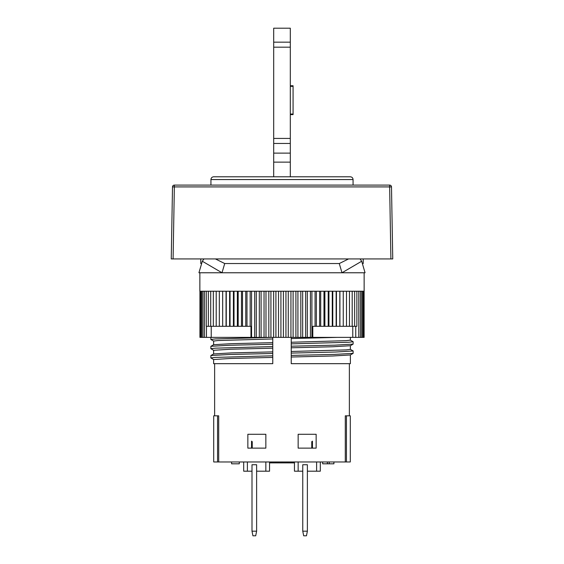 <?xml version="1.0" encoding="UTF-8"?>
<svg xmlns="http://www.w3.org/2000/svg" width="564" height="564" viewBox="0 0 564 564"><rect width="100%" height="100%" fill="white"/><g stroke="black" fill="none" stroke-linecap="round" stroke-linejoin="round"><path stroke-width="0.85" d="M173.099 258.925L171.252 258.925L172.506 186.91A1.847 1.847 0 0 1 174.354 185.098L389.646 185.098L389.646 186.91L391.494 186.91L392.748 258.925L390.901 258.925L389.646 186.91L174.354 186.91L173.099 258.925L390.901 258.925M297.919 291.228L297.919 337.378L199.931 337.378L199.931 291.228M295.903 291.228L295.903 337.378M364.14 272.772L364.14 291.228L199.86 291.228L199.86 272.772M293.111 291.228L293.111 337.378M353.684 337.378L326.831 337.378M319.153 337.378L315.459 337.378M339.288 263.543L224.712 263.543L222.012 272.772L202.314 261.238L198.937 272.772L341.988 272.772L339.288 263.543L348.573 258.925M364.111 291.228L364.111 337.378L297.919 337.378M213.615 359.536L230.479 358.471L272.772 357.414L272.772 351.88L231.318 352.909L213.657 353.931L210.887 355.531L229.365 354.502L272.772 353.466M213.657 359.578L210.844 357.928L215.413 357.4L272.772 355.806L272.772 363.674L213.615 363.674L213.615 359.522M272.772 346.867L272.764 347.53M272.772 356.096L272.764 356.758M350.336 340.092L353.149 341.742L348.587 342.27L291.228 343.857L291.228 337.378L291.228 363.674L350.385 363.674L350.385 354.939M350.385 337.378L350.385 340.141L346.028 340.67L291.228 342.256M291.228 338.562L337.3 337.378M353.113 353.367L350.343 354.96L332.668 355.99L291.228 357.019L291.228 355.426L334.621 354.396L353.113 353.367L353.156 350.97L350.343 349.32M353.156 350.97L335.467 352.028L291.228 353.085L291.228 346.197L334.621 345.168L353.106 344.132L353.149 341.742M213.685 350.364L210.844 348.7L215.406 348.171L272.772 346.578L272.772 337.378L272.772 342.651L231.339 343.68L213.657 344.703L210.894 346.303L229.365 345.274L272.772 344.237M210.844 348.7L210.894 346.303M213.643 350.293L230.521 349.243L272.772 348.185L272.772 346.578L272.772 351.88L272.772 348.185M210.844 357.928L210.887 355.531M213.657 341.121L210.844 339.465L215.321 338.943L271.665 337.378M213.615 344.731L213.615 341.065L217.972 340.536L272.772 338.957M247.85 434.28L247.85 448.126L265.848 448.126L265.848 434.28L247.85 434.28M291.228 343.575L291.236 342.912M316.15 434.28L316.15 448.126L298.152 448.126L298.152 434.28L316.15 434.28M291.369 461.965L291.369 462.889L293.922 462.889L293.922 461.965M307.38 531.182L307.38 464.736L302.762 464.736L302.762 531.182L303.686 535.8L306.456 535.8L307.38 531.182L302.762 531.182M287.795 461.965L287.795 462.889L269.895 462.889L269.895 461.965M311.765 441.661L312.456 441.168L312.456 441.661L311.765 441.661L311.765 448.126M243.697 461.965L243.697 471.194L252.002 471.194M269.543 461.965L269.543 471.194L256.62 471.194M294.457 461.965L294.457 471.194L298.152 471.194L298.152 461.965M333.923 461.965L333.923 463.812L327.367 463.812L327.367 461.965M329.228 463.812L329.228 461.965M298.152 471.194L302.762 471.194M320.303 461.965L320.303 471.194L307.38 471.194M203.949 258.925L202.314 261.238M215.427 258.925L224.712 263.543M201.644 263.543L200.784 263.543L200.784 258.925M363.216 258.925L363.216 263.543L362.356 263.543M264.044 291.228L264.044 337.378M265.982 291.228L265.982 337.378M272.772 357.414L272.772 363.674M350.385 345.704L350.385 349.37L346.028 349.899L291.228 351.485M218.705 415.823L218.705 461.965L217.556 461.965L217.556 415.823L218.536 415.823M346.444 415.823L346.444 461.965L350.293 461.965L350.293 415.823L345.295 415.823L345.295 461.965L218.705 461.965M360.051 258.925L361.686 261.238L341.988 272.772L365.063 272.772L361.686 261.238M200.234 291.228L200.234 337.378M213.333 291.228L213.333 326.302L206.276 326.302L206.276 291.228M216.209 291.228L216.209 326.302L213.333 326.302M278.517 291.228L278.517 337.378M275.916 291.228L275.916 337.378M219.333 291.228L219.333 326.302L216.209 326.302M250.169 291.228L250.169 326.302L250.959 326.302L250.959 337.378M283.396 291.228L283.396 337.378M285.941 291.228L285.941 337.378M352.197 291.228L352.197 326.302L312.794 326.302L312.794 337.378M346.486 291.228L346.486 326.302M307.331 291.228L307.331 337.378M305.667 291.228L305.667 337.378M233.404 291.228L233.404 326.302L219.333 326.302M230.049 291.228L230.049 326.302M356.864 291.228L356.864 326.302L352.197 326.302M360.417 291.228L360.417 337.378M226.263 291.228L226.263 326.302M226.044 291.228L226.044 326.302M280.928 291.228L280.928 337.378M261.097 291.228L261.097 337.378M324.892 291.228L324.892 326.302M323.983 291.228L323.983 326.302M343.257 291.228L343.257 326.302M336.447 291.228L336.447 326.302M336.137 291.228L336.137 326.302M310.419 291.228L310.419 337.378M273.653 291.228L273.653 337.378M270.924 291.228L270.924 337.378M302.664 291.228L302.664 337.378M300.816 291.228L300.816 337.378M354.664 291.228L354.664 326.302M268.824 291.228L268.824 337.378M328.925 291.228L328.925 326.302M328.213 291.228L328.213 326.302M311.906 291.228L311.906 337.378M361.757 291.228L361.757 337.378M355.757 326.302L355.757 337.378M352.768 337.378L352.768 326.302M202.969 291.228L202.969 337.378M208.356 291.228L208.356 326.302M200.847 291.228L200.847 337.378M238.184 291.228L238.184 326.302L233.404 326.302M237.359 291.228L237.359 326.302M242.506 291.228L242.506 326.302L238.184 326.302M241.484 291.228L241.484 326.302M206.452 337.378L206.452 326.302M363.977 291.228L363.977 337.378M319.598 291.228L319.598 326.302M316.369 291.228L316.369 326.302M339.81 291.228L339.81 326.302M349.468 291.228L349.468 326.302M362.8 291.228L362.8 337.378M210.71 291.228L210.71 326.302M320.704 291.228L320.704 326.302M201.757 291.228L201.757 337.378M204.478 291.228L204.478 337.378M222.688 291.228L222.688 326.302L222.674 291.228M339.909 291.228L339.909 326.302M229.626 291.228L229.626 326.302M288.26 291.228L288.26 337.378M290.939 291.228L290.939 337.378M259.327 291.228L259.327 337.378M315.072 291.228L315.072 326.302M332.267 291.228L332.267 326.302M363.54 291.228L363.54 337.378M246.976 291.228L246.976 326.302L242.506 326.302M250.169 326.302L246.976 326.302M211.232 326.302L211.232 337.378M256.289 291.228L256.289 337.378M234.025 291.228L234.025 326.302M245.756 291.228L245.756 326.302M254.695 291.228L254.695 337.378M358.782 291.228L358.782 337.378M290.305 143.446L290.305 28.2L273.695 28.2L273.695 153.119L290.305 153.119L290.305 143.446L273.695 143.446M293.076 85.742L290.305 85.742L293.076 85.742L293.076 114.612L290.305 114.612M353.064 185.098L353.064 179.556L210.936 179.556C211.084 177.893 212.008 176.969 213.707 176.786L273.695 176.786L273.695 162.136L290.305 162.136L290.305 153.119M290.305 162.136L290.305 176.786L350.293 176.786L213.707 176.786M290.305 114.034L293.076 114.034M290.305 86.341L293.076 86.341M273.695 162.136L273.695 153.119M172.506 186.91L174.354 186.91L174.354 185.098M391.494 186.91A1.847 1.847 0 0 0 389.646 185.098A1.847 1.847 0 0 1 391.494 186.91M251.572 291.228L251.572 337.378M332.781 291.228L332.781 326.302M217.556 415.823L213.707 415.823L213.707 461.965L217.556 461.965M239.298 461.965L239.298 463.812L231.592 463.812L231.592 461.965M252.235 441.661L251.544 441.661L251.544 441.168L252.235 441.661L252.235 448.126M251.544 441.661L251.544 448.126M312.456 448.126L312.456 441.661M346.444 461.965L345.295 461.965M327.367 463.812L322.671 463.812L322.671 461.965M291.228 347.791L332.654 346.761L350.336 345.732L353.106 344.132M287.795 462.889L291.369 462.889M316.608 461.965L316.608 471.194M256.62 531.182L255.696 535.8L252.926 535.8L252.002 531.182L252.002 464.736L256.62 464.736L256.62 531.182L252.002 531.182M265.848 461.965L265.848 471.194M247.392 471.194L247.392 461.965M276.91 461.965L276.91 462.889M276.889 461.965L276.889 462.889M286.272 461.965L286.272 462.889M278.658 461.965L278.658 462.889M282.183 461.965L282.183 462.889M275.789 461.965L275.789 462.889M290.305 138.427L273.695 138.427M290.305 47.186L273.695 47.186M290.305 42.159L273.695 42.159M271.495 461.965L271.495 462.889M213.615 350.293L213.615 353.959M214.63 363.674L214.63 415.823M349.37 363.674L349.37 415.823M210.936 179.556L210.936 185.098M353.064 179.556C352.916 177.893 351.992 176.969 350.293 176.786M210.844 337.378L210.844 339.465"/></g></svg>
